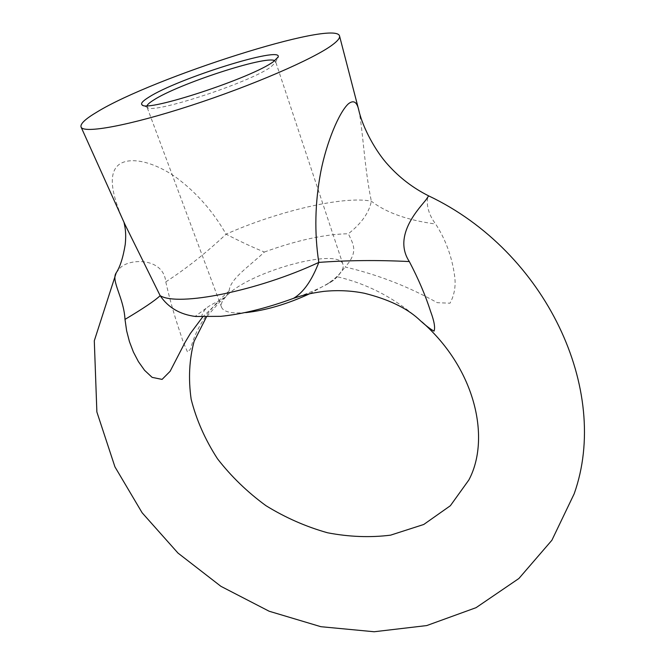 <?xml version="1.0" encoding="UTF-8"?>
<svg xmlns="http://www.w3.org/2000/svg" width="665" height="665" viewBox="0 0 665 665"><rect width="100%" height="100%" fill="white"/><g stroke="black" fill="none" stroke-linecap="round" stroke-linejoin="round"><path stroke-width="0.5" stroke-dasharray="3.33 2.49" d="M147.04 105.669L147.464 107.456C151.919 114.646 251.245 82.078 271.154 66.708L275.534 62.36L274.745 60.698M309.815 293.681L327.513 283.814C333.207 280.015 337.396 276.457 340.081 273.132C342.799 269.724 343.763 266.84 342.999 264.479C338.984 246.632 247.679 272.085 226.183 296.407C222.085 300.688 220.539 304.296 221.536 307.247C223.54 311.952 231.603 313.739 245.726 312.617L220.655 316.341L201.778 316.557C201.703 314.911 203.099 312.184 205.975 308.369C208.885 305.983 213.457 303.415 219.691 300.68L202.667 316.981M358.792 110.182C362.965 129.7 364.212 166.732 371.336 201.179C369.191 212.551 361.527 223.407 348.352 233.764C353.057 243.939 358.984 251.603 345.177 267.006C377.562 274.57 408.268 286.465 437.279 302.691L450.014 303.207C454.411 295.052 455.957 286.058 454.661 276.216C452.109 257.172 445.774 239.774 435.65 224.022C423.322 207.763 428.127 194.089 428.659 195.876M421.934 321.91L418.36 318.818C394.312 297.82 367.288 283.805 337.313 276.773L345.177 267.006M116.209 272.833L120.057 268.037C129.06 258.236 163.307 257.189 165.793 281.877C169.201 297.255 173.681 313.281 179.234 329.973L183.291 342.259L187.572 352.126L190.631 348.934C195.726 328.227 208.552 308.893 229.117 290.929L226.183 296.407L219.691 300.68M229.117 290.929C230.073 278.726 249.624 266.133 264.371 252.035C252.634 247.289 239.874 241.337 226.075 234.18C213.332 211.778 196.931 193.041 176.857 177.962C157.422 163.889 132.609 155.718 119.692 164.056C106.092 173.399 113.241 198.943 125.095 224.737L123.998 222.301M165.793 281.877C186.291 268.602 206.391 252.7 226.075 234.18C277.82 211.154 343.564 195.593 371.336 201.179C386.091 212.642 407.529 220.256 435.65 224.022M337.313 276.773L333.589 280.256C326.099 285.485 314.237 291.021 298.003 296.864M205.975 308.369L195.319 316.274L201.778 316.557M264.371 252.035C296.889 240.248 324.886 234.163 348.352 233.764M342.999 264.479L275.568 61.513M221.536 307.247L146.915 106.816M275.534 62.36L277.779 57.747M225.352 297.197L219.591 302.076L206.391 317.047M147.464 107.456L142.825 105.27M327.513 283.814L333.589 280.256"/><path stroke-width="1" d="M274.745 60.698C266.441 55.104 178.112 83.998 153.59 100.091C149.908 102.402 147.73 104.255 147.04 105.669M245.726 312.617C265.95 310.389 287.313 304.08 309.815 293.681M148.794 97.215C177.63 78.503 283.357 45.32 278.103 57.074L273.49 61.604C252.442 77.714 146.533 112.493 142.152 104.954C140.398 103.624 142.618 101.047 148.794 97.215M202.667 316.981L190.381 333.464L185.02 342.433L170.107 371.319L162.077 379.399L152.119 377.363L144.571 370.314L138.42 361.635L133.391 352.018L129.459 341.702L126.624 330.754L124.995 319.4C123.831 297.513 110.722 280.705 116.209 272.833L94.297 340.788L96.874 411.968L114.937 466.863L142.119 512.757L177.971 553.056L220.888 586.306L269.15 611.235L320.904 626.704L374.162 631.75L426.714 625.574L476.065 607.669L518.899 578.492L551.892 540.246L574.186 493.779C611.035 390.097 545.699 251.412 428.659 195.876L426.09 199.658C420.862 206.798 391.934 234.961 409.324 261.561C418.476 279.042 425.583 295.717 430.646 311.586C434.237 321.22 435.359 327.737 434.029 331.128C429.831 328.801 424.627 324.711 418.41 318.859M418.36 318.809C406.032 307.72 388.052 299.2 364.42 293.265C351.17 290.605 337.537 289.99 323.531 291.411C309.848 293.332 303.814 295.069 298.003 296.864L293.556 298.327C303.423 292.5 311.835 280.522 318.801 262.409C314.296 232.85 314.952 202.65 320.779 171.819C326.573 142.21 339.067 112.402 348.319 103.873C353.497 99.725 356.989 101.828 358.792 110.182L339.541 35.977C335.501 19.235 153.141 77.489 97.032 112.003C85.411 118.894 80.083 123.898 81.055 127.007C83.225 133.939 128.769 125.752 190.489 105.677C252.143 85.677 314.404 58.62 332.625 44.713C337.778 40.839 340.089 37.922 339.541 35.977M81.055 127.007L125.095 224.737L160.157 295.676C168.22 307.604 180.04 314.537 195.618 316.482L220.655 316.341C242.16 314.229 266.457 308.228 293.556 298.327M124.995 319.4C143.407 308.41 155.12 300.497 160.157 295.676C177.954 306.798 257.779 291.004 318.801 262.409C347.745 260.281 377.911 259.99 409.324 261.561M277.779 57.747L278.103 57.074M206.391 317.047L194.097 341.353C189.242 359.474 188.253 378.751 191.146 399.191C196.333 419.806 205.136 439.698 217.555 458.867C231.279 476.531 247.405 492.125 265.925 505.666C285.468 517.694 306.016 526.738 327.579 532.781C349.258 536.921 370.264 537.711 390.579 535.159L423.755 524.477L450.355 505.733L468.858 479.972C490.438 439.573 476.547 369.906 421.934 321.91M142.825 105.27L142.152 104.954M116.209 272.833C120.124 266.831 123.133 257.372 125.236 244.446C126.417 232.476 124.97 226.973 123.998 222.301M358.792 110.182C362.841 128.279 376.249 152.16 388.094 164.912C399.615 177.771 413.14 188.087 428.659 195.876"/></g></svg>
